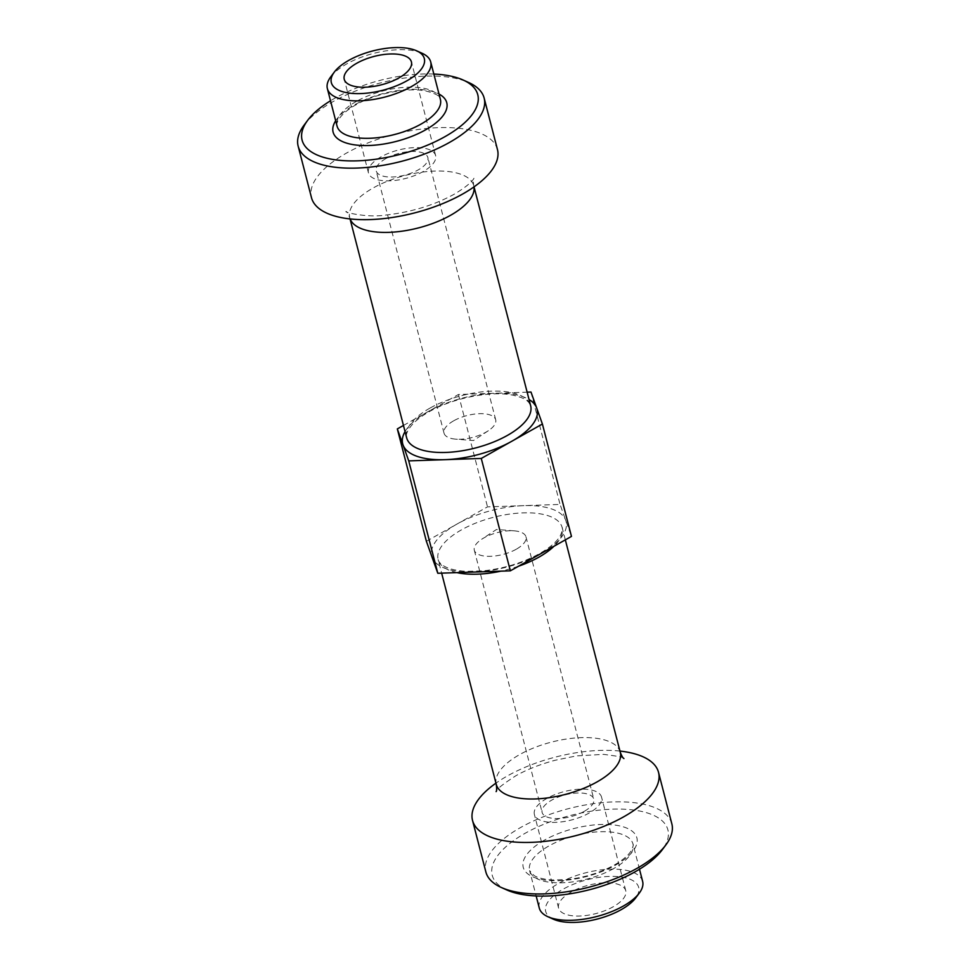 <?xml version="1.0" encoding="UTF-8"?>
<svg xmlns="http://www.w3.org/2000/svg" width="970" height="970" viewBox="0 0 970 970"><rect width="100%" height="100%" fill="white"/><g stroke="black" fill="none" stroke-linecap="round" stroke-linejoin="round"><path stroke-width="0.73" stroke-dasharray="4.85 3.64" d="M433.845 74.047A90.719 38.327 -14.5 0 0 335.05 98.103A90.719 38.327 -14.5 0 0 330.515 100.771M304.143 125.057A96.054 40.582 165.5 0 1 333.025 101.644A96.054 40.582 165.5 0 1 468.68 82.511M506.837 889.975A90.719 38.327 165.5 0 1 525.17 833.266A90.719 38.327 165.5 0 1 632.707 809.926A90.719 38.327 165.5 0 1 662.243 849.793M671.846 823.845A96.054 40.582 -14.5 0 0 614.919 801.875A96.054 40.582 -14.5 0 0 520.732 827.446A96.054 40.582 -14.5 0 0 485.861 871.945M553.409 919.208A48.027 20.297 165.5 0 1 563.109 889.187A48.027 20.297 165.5 0 1 620.036 876.819A48.027 20.297 165.5 0 1 635.677 897.929M642.625 881.366A53.362 22.552 -14.5 0 0 611.003 869.156A53.362 22.552 -14.5 0 0 558.671 883.367A53.362 22.552 -14.5 0 0 539.296 908.09M330.697 76.921A53.362 22.552 165.5 0 1 346.751 63.911A53.362 22.552 165.5 0 1 422.108 53.277M584.098 811.441A26.687 11.276 165.5 0 1 557.932 818.547A26.687 11.276 165.5 0 1 542.121 812.436A26.687 11.276 165.5 0 1 551.809 800.08A26.687 11.276 165.5 0 1 577.974 792.975A26.687 11.276 165.5 0 1 593.785 799.074A26.687 11.276 165.5 0 1 584.098 811.441M516.283 549.214A26.687 11.276 165.5 0 1 490.117 556.319A26.687 11.276 165.5 0 1 474.306 550.208A26.687 11.276 165.5 0 1 481.653 539.284A26.687 11.276 165.5 0 1 483.994 537.853A26.687 11.276 165.5 0 1 514.245 530.845A26.687 11.276 165.5 0 1 525.97 536.846A26.687 11.276 165.5 0 1 516.283 549.214M385.902 158.559A26.687 11.276 -14.5 0 0 376.214 170.926A26.687 11.276 -14.5 0 0 392.025 177.025A26.687 11.276 -14.5 0 0 418.191 169.92A26.687 11.276 -14.5 0 0 427.879 157.564A26.687 11.276 -14.5 0 0 412.068 151.453A26.687 11.276 -14.5 0 0 385.902 158.559M453.717 420.786A26.687 11.276 -14.5 0 0 444.03 433.153A26.687 11.276 -14.5 0 0 455.754 439.155A26.687 11.276 -14.5 0 0 486.006 432.147A26.687 11.276 -14.5 0 0 488.346 430.716A26.687 11.276 -14.5 0 0 495.694 419.792A26.687 11.276 -14.5 0 0 479.883 413.681A26.687 11.276 -14.5 0 0 453.717 420.786M619.951 751.071A96.054 40.582 -14.5 0 0 507.407 775.939A96.054 40.582 -14.5 0 0 495.961 783.142M546.971 798.371A34.69 14.659 -14.5 0 0 534.373 814.436A34.69 14.659 -14.5 0 0 554.925 822.378A34.69 14.659 -14.5 0 0 588.948 813.139A34.69 14.659 -14.5 0 0 601.533 797.073A34.69 14.659 -14.5 0 0 580.981 789.144A34.69 14.659 -14.5 0 0 546.971 798.371M571.184 892.024A34.69 14.659 -14.5 0 0 558.587 908.09A34.69 14.659 -14.5 0 0 579.151 916.032A34.69 14.659 -14.5 0 0 613.161 906.792A34.69 14.659 -14.5 0 0 625.759 890.727A34.69 14.659 -14.5 0 0 605.195 882.785A34.69 14.659 -14.5 0 0 571.184 892.024M497.464 149.562A96.054 40.582 -14.5 0 0 440.538 127.591A96.054 40.582 -14.5 0 0 346.351 153.163A96.054 40.582 -14.5 0 0 311.479 197.662M381.052 156.861A34.69 14.659 -14.5 0 0 368.467 172.927A34.69 14.659 -14.5 0 0 389.018 180.856A34.69 14.659 -14.5 0 0 423.029 171.629A34.69 14.659 -14.5 0 0 435.627 155.564A34.69 14.659 -14.5 0 0 415.075 147.622A34.69 14.659 -14.5 0 0 381.052 156.861M403.459 425.454L458.446 394.487L527.134 392.171M426.388 541.296L487.51 506.861L560.054 504.424L571.463 536.41M530.99 392.038L560.054 504.424M458.446 394.487L487.51 506.861M356.439 101.377A53.362 22.552 -14.5 0 0 337.063 126.1C335.959 126.233 335.935 116.157 355.82 104.881C375.657 93.314 408.261 87.094 426.303 91.083C442.174 95.545 438.258 97.182 440.392 99.376A53.362 22.552 -14.5 0 0 408.758 87.167A53.362 22.552 -14.5 0 0 356.439 101.377M335.681 120.777A58.697 24.808 165.5 0 1 354.414 104.918A58.697 24.808 165.5 0 1 439.01 94.054M613.561 868.623A53.362 22.552 165.5 0 1 561.242 882.833A53.362 22.552 165.5 0 1 529.608 870.623A53.362 22.552 165.5 0 1 548.984 845.901A53.362 22.552 165.5 0 1 601.315 831.702A53.362 22.552 165.5 0 1 632.937 843.9A53.362 22.552 165.5 0 1 613.561 868.623M544.546 840.081A58.697 24.808 -14.5 0 0 535.27 877.814A58.697 24.808 -14.5 0 0 615.586 865.082A58.697 24.808 -14.5 0 0 624.862 827.361A58.697 24.808 -14.5 0 0 544.546 840.081M405.048 431.589A69.367 29.306 165.5 0 1 427.891 411.692A69.367 29.306 165.5 0 1 494.724 393.262A69.367 29.306 165.5 0 1 529.038 399.519M429.904 408.152A64.032 27.051 -14.5 0 0 406.66 437.822C405.133 437.494 405.763 424.86 429.298 411.668C452.699 398.039 490.808 390.619 512.572 395.117C526.176 398.27 527.037 400.901 528.771 402.368L530.651 405.751A64.032 27.051 -14.5 0 0 492.699 391.104A64.032 27.051 -14.5 0 0 429.904 408.152M456.955 524.079A69.367 29.306 -14.5 0 0 432.087 557.289A69.367 29.306 -14.5 0 0 474.063 572.058A69.367 29.306 -14.5 0 0 540.908 553.615A69.367 29.306 -14.5 0 0 565.765 520.417A69.367 29.306 -14.5 0 0 523.788 505.649A69.367 29.306 -14.5 0 0 456.955 524.079M518.538 566.213A64.032 27.051 165.5 0 1 500.908 571.148M456.906 572.627A64.032 27.051 165.5 0 1 438.137 559.569A64.032 27.051 165.5 0 1 461.393 529.899A64.032 27.051 165.5 0 1 524.176 512.851A64.032 27.051 165.5 0 1 562.139 527.498A64.032 27.051 165.5 0 1 553.955 546.268M620.266 752.259A64.032 27.051 -14.5 0 0 582.315 737.612A64.032 27.051 -14.5 0 0 519.52 754.66A64.032 27.051 -14.5 0 0 496.264 784.33M350.121 218.941A64.032 27.051 165.5 0 1 349.733 217.741A64.032 27.051 165.5 0 1 372.989 188.071A64.032 27.051 165.5 0 1 435.772 171.023A64.032 27.051 165.5 0 1 473.736 185.67A64.032 27.051 165.5 0 1 473.978 186.907M639.485 869.229L632.937 843.9C633.677 844.397 633.131 846.616 631.324 850.557C628.56 855.225 622.837 860.075 614.18 865.119C599.872 872.927 583.928 877.765 566.347 879.62L552.294 879.96C544.17 879.414 538.132 877.971 534.191 875.631L529.608 870.623L536.155 895.953M474.306 550.208L542.121 812.436M514.245 530.845L496.494 529.462L481.653 539.284M565.328 539.866L562.139 527.498C563.109 528.25 562.394 531.184 560.005 536.301C556.525 541.975 549.699 547.759 539.49 553.652C522.806 562.782 504.17 568.505 483.581 570.821L466.703 571.366C456.737 570.796 449.231 569.075 444.187 566.189C440.513 563.922 438.488 561.715 438.137 559.569L441.653 573.149M444.03 433.153L376.214 170.926M488.346 430.716L473.505 440.538L455.754 439.155M623.928 758.564C624.595 757.497 617.781 756.103 603.473 754.369L576.398 755.909L555.095 760.274C540.12 764.299 527.037 769.465 515.858 775.745C502.812 784.16 496.24 789.459 496.119 791.617M558.587 908.09L534.373 814.436M474.039 186.858L473.736 185.67C473.166 181.693 473.214 179.268 473.881 178.383C474.354 177.352 473.142 183.003 454.142 194.255C434.208 205.167 411.595 212.066 386.327 214.988C367.036 218.141 343.271 212.054 346.072 211.436C347.005 211.763 348.23 213.861 349.733 217.741L350.049 218.929M368.467 172.927L344.241 79.273M435.627 155.564L411.413 61.91M625.759 890.727L601.533 797.073M495.694 419.792L427.879 157.564M525.97 536.846L593.785 799.074"/><path stroke-width="1.45" d="M330.515 100.771A90.719 38.327 -14.5 0 0 307.757 120.207A90.719 38.327 -14.5 0 0 337.293 160.074A90.719 38.327 -14.5 0 0 444.83 136.734A90.719 38.327 -14.5 0 0 463.163 80.025A90.719 38.327 -14.5 0 0 433.845 74.047M463.163 80.025L468.68 82.511A96.054 40.582 165.5 0 1 484.139 98.055A96.054 40.582 165.5 0 1 449.268 142.554A96.054 40.582 165.5 0 1 355.081 168.125A96.054 40.582 165.5 0 1 298.154 146.155A96.054 40.582 165.5 0 1 304.143 125.057L307.757 120.207M665.856 844.943L662.243 849.793A90.719 38.327 165.5 0 1 634.95 871.897A90.719 38.327 165.5 0 1 506.837 889.975L501.32 887.489A96.054 40.582 -14.5 0 0 636.975 868.356A96.054 40.582 -14.5 0 0 665.856 844.943A96.054 40.582 -14.5 0 0 671.846 823.845L658.521 772.338A96.054 40.582 -14.5 0 0 619.951 751.071M639.303 893.079L635.677 897.929A48.027 20.297 165.5 0 1 621.236 909.63A48.027 20.297 165.5 0 1 553.409 919.208L547.892 916.723A53.362 22.552 -14.5 0 0 623.249 906.089A53.362 22.552 -14.5 0 0 639.303 893.079A53.362 22.552 -14.5 0 0 642.625 881.366L639.485 869.229M406.891 80.813A48.027 20.297 -14.5 0 0 416.591 50.792A48.027 20.297 -14.5 0 0 348.763 60.37A48.027 20.297 -14.5 0 0 334.323 72.071A48.027 20.297 -14.5 0 0 349.964 93.181A48.027 20.297 -14.5 0 0 406.891 80.813M416.591 50.792L422.108 53.277A53.362 22.552 165.5 0 1 430.704 61.91A53.362 22.552 165.5 0 1 411.328 86.633A53.362 22.552 165.5 0 1 358.997 100.844A53.362 22.552 165.5 0 1 327.375 88.634A53.362 22.552 165.5 0 1 330.697 76.921L334.323 72.071M495.961 783.142A96.054 40.582 -14.5 0 0 472.536 820.438A96.054 40.582 -14.5 0 0 529.462 842.409A96.054 40.582 -14.5 0 0 623.649 816.837A96.054 40.582 -14.5 0 0 658.521 772.338M298.154 146.155L311.479 197.662A96.054 40.582 -14.5 0 0 368.406 219.632A96.054 40.582 -14.5 0 0 462.593 194.061A96.054 40.582 -14.5 0 0 497.464 149.562L484.139 98.055M356.839 63.208A34.69 14.659 -14.5 0 0 344.241 79.273A34.69 14.659 -14.5 0 0 364.805 87.215A34.69 14.659 -14.5 0 0 398.815 77.976A34.69 14.659 -14.5 0 0 411.413 61.91A34.69 14.659 -14.5 0 0 390.849 53.968A34.69 14.659 -14.5 0 0 356.839 63.208M527.134 392.171L530.99 392.038L542.4 424.023L481.278 458.446L408.734 460.895L397.324 428.91L426.388 541.296L437.797 573.27L510.341 570.833L571.463 536.41L542.4 424.023M397.324 428.91L403.459 425.454M408.734 460.895L437.797 573.27M481.278 458.446L510.341 570.833M536.155 895.953L539.296 908.09A53.362 22.552 -14.5 0 0 547.892 916.723M472.536 820.438L485.861 871.945A96.054 40.582 -14.5 0 0 501.32 887.489M327.375 88.634L337.063 126.1A53.362 22.552 -14.5 0 0 368.685 138.298A53.362 22.552 -14.5 0 0 421.016 124.099A53.362 22.552 -14.5 0 0 440.392 99.376L430.704 61.91M439.01 94.054A58.697 24.808 165.5 0 1 425.454 129.919A58.697 24.808 165.5 0 1 357.154 145.16A58.697 24.808 165.5 0 1 335.681 120.777M529.038 399.519A69.367 29.306 165.5 0 1 536.701 408.03A69.367 29.306 165.5 0 1 511.845 441.241A69.367 29.306 165.5 0 1 445 459.671A69.367 29.306 165.5 0 1 403.023 444.903A69.367 29.306 165.5 0 1 405.048 431.589M350.049 218.929L406.66 437.822A64.032 27.051 -14.5 0 0 444.612 452.469A64.032 27.051 -14.5 0 0 507.395 435.421A64.032 27.051 -14.5 0 0 530.651 405.751L474.039 186.858M553.955 546.268A64.032 27.051 165.5 0 1 538.883 557.168A64.032 27.051 165.5 0 1 518.538 566.213M500.908 571.148A64.032 27.051 165.5 0 1 456.906 572.627M496.119 791.617C496.773 790.926 496.822 788.489 496.264 784.33A64.032 27.051 -14.5 0 0 534.227 798.977A64.032 27.051 -14.5 0 0 597.011 781.929A64.032 27.051 -14.5 0 0 620.266 752.259L565.328 539.866M473.978 186.907A64.032 27.051 165.5 0 1 450.48 215.34A64.032 27.051 165.5 0 1 350.121 218.941M620.266 752.259C621.697 756.006 622.922 758.116 623.928 758.564M496.264 784.33L441.653 573.149"/></g></svg>
